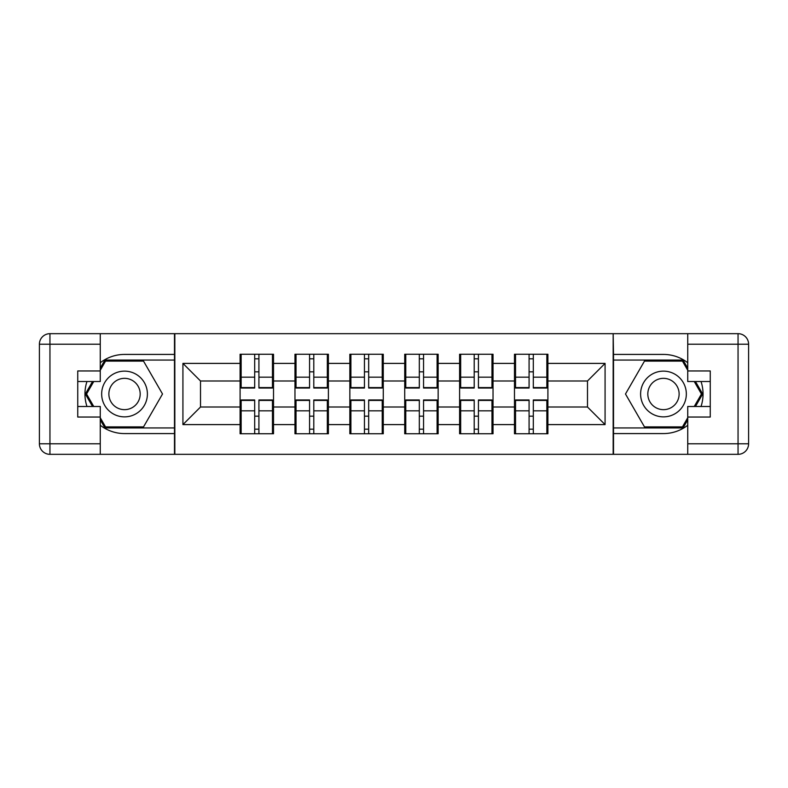 <?xml version="1.0" encoding="UTF-8"?>
<svg xmlns="http://www.w3.org/2000/svg" width="788" height="788" viewBox="0 0 788 788"><rect width="100%" height="100%" fill="white"/><g stroke="black" fill="none" stroke-linecap="round" stroke-linejoin="round"><path stroke-width="1.18" d="M100.263 425.254A39.577 39.577 0 0 0 124.534 433.577L174.483 433.577L174.483 454.331L613.517 454.331L613.517 433.577L663.466 433.577A39.577 39.577 0 0 0 687.737 425.254M547.906 416.34L546.852 416.34M515.539 416.34L514.485 416.34M514.485 371.66L515.539 371.66M546.852 371.66L547.906 371.66M547.906 367.09L546.852 367.09M515.539 367.09L514.485 367.09M514.485 420.91L515.539 420.91M546.852 420.91L547.906 420.91M493.032 416.34L491.968 416.34M460.665 416.34L459.611 416.34M459.611 371.66L460.665 371.66M491.968 371.66L493.032 371.66M493.032 367.09L491.968 367.09M460.665 367.09L459.611 367.09M459.611 420.91L460.665 420.91M491.968 420.91L493.032 420.91M438.148 416.34L437.094 416.34M405.781 416.34L404.727 416.34M404.727 371.66L405.781 371.66M437.094 371.66L438.148 371.66M438.148 367.09L437.094 367.09M405.781 367.09L404.727 367.09M404.727 420.91L405.781 420.91M437.094 420.91L438.148 420.91M383.273 416.34L382.219 416.34M350.906 416.34L349.852 416.34M349.852 371.66L350.906 371.66M382.219 371.66L383.273 371.66M383.273 367.09L382.219 367.09M350.906 367.09L349.852 367.09M349.852 420.91L350.906 420.91M382.219 420.91L383.273 420.91M328.389 416.34L327.335 416.34M296.032 416.34L294.968 416.34M294.968 371.66L296.032 371.66M327.335 371.66L328.389 371.66M328.389 367.09L327.335 367.09M296.032 367.09L294.968 367.09M294.968 420.91L296.032 420.91M327.335 420.91L328.389 420.91M687.737 362.746A39.577 39.577 0 0 0 663.466 354.423L613.517 354.423L613.163 333.669L613.163 454.331M613.163 333.669L174.483 333.669L174.483 354.423L124.534 354.423A39.577 39.577 0 0 0 100.263 362.746M174.838 454.331L174.838 333.669M587.484 407.012L587.484 380.988L547.906 380.988L547.906 407.012L587.484 407.012L605.076 424.604L605.076 363.396L547.906 363.396L547.906 354.245L514.485 354.245L514.485 380.988L493.032 380.988L493.032 407.012L514.485 407.012L514.485 380.988M605.076 424.604L547.906 424.604L547.906 433.755L514.485 433.755L514.485 424.604L493.032 424.604L493.032 433.755L459.611 433.755L459.611 424.604L438.148 424.604L438.148 433.755L404.727 433.755L404.727 424.604L383.273 424.604L383.273 433.755L349.852 433.755L349.852 424.604L328.389 424.604L328.389 433.755L294.968 433.755L294.968 424.604L273.515 424.604L273.515 433.755L240.094 433.755L240.094 424.604L182.924 424.604L182.924 363.396L240.094 363.396L240.094 380.988L200.516 380.988L200.516 407.012L240.094 407.012L240.094 380.988M514.485 363.396L493.032 363.396L493.032 354.245L459.611 354.245L459.611 363.396L438.148 363.396L438.148 354.245L404.727 354.245L404.727 363.396L383.273 363.396L383.273 354.245L349.852 354.245L349.852 363.396L328.389 363.396L328.389 354.245L294.968 354.245L294.968 363.396L273.515 363.396L273.515 354.245L240.094 354.245L240.094 363.396M514.485 407.012L514.485 424.604M493.032 407.012L493.032 424.604M493.032 363.396L493.032 380.988M438.148 407.012L459.611 407.012L459.611 380.988L438.148 380.988L438.148 424.604M459.611 407.012L459.611 424.604M459.611 363.396L459.611 380.988M438.148 363.396L438.148 380.988M383.273 407.012L404.727 407.012L404.727 380.988L383.273 380.988L383.273 424.604M404.727 407.012L404.727 424.604M404.727 363.396L404.727 380.988M383.273 363.396L383.273 380.988M328.389 407.012L349.852 407.012L349.852 380.988L328.389 380.988L328.389 424.604M349.852 407.012L349.852 424.604M349.852 363.396L349.852 380.988M328.389 363.396L328.389 380.988M273.515 407.012L294.968 407.012L294.968 380.988L273.515 380.988L273.515 424.604M294.968 407.012L294.968 424.604M294.968 363.396L294.968 380.988M273.515 363.396L273.515 380.988M273.515 416.34L272.461 416.34M241.148 416.34L240.094 416.34M240.094 371.66L241.148 371.66M272.461 371.66L273.515 371.66M273.515 367.09L272.461 367.09M241.148 367.09L240.094 367.09M240.094 420.91L241.148 420.91M272.461 420.91L273.515 420.91M240.094 407.012L240.094 424.604M200.516 407.012L182.924 424.604M182.924 363.396L200.516 380.988M547.906 407.012L547.906 424.604M547.906 363.396L547.906 380.988M605.076 363.396L587.484 380.988M272.461 354.245L272.461 388.021L258.917 388.021L258.917 354.245M254.691 354.245L254.691 388.021L241.148 388.021L241.148 354.245M254.691 358.826L258.917 358.826M258.917 371.837L254.691 371.837M241.148 433.755L241.148 399.979L254.691 399.979L254.691 433.755M258.917 433.755L258.917 399.979L272.461 399.979L272.461 433.755M258.917 429.174L254.691 429.174M254.691 416.163L258.917 416.163M113.098 374.201A22.862 22.862 0 0 0 104.725 405.436A22.862 22.862 0 0 0 135.969 413.798A22.862 22.862 0 0 0 144.332 382.564A22.862 22.862 0 0 0 113.098 374.201M116.703 380.446A15.652 15.652 0 0 0 110.97 401.831A15.652 15.652 0 0 0 132.354 407.554A15.652 15.652 0 0 0 138.087 386.169A15.652 15.652 0 0 0 116.703 380.446M100.263 370.261L105.543 361.111L143.524 361.111L162.515 394L143.524 426.889L105.543 426.889L100.263 417.739M93.762 406.49L86.552 394L93.762 381.51M674.902 374.201A22.862 22.862 0 0 0 643.668 382.564A22.862 22.862 0 0 0 652.031 413.798A22.862 22.862 0 0 0 683.275 405.436A22.862 22.862 0 0 0 674.902 374.201M671.297 380.446A15.652 15.652 0 0 0 649.913 386.169A15.652 15.652 0 0 0 655.646 407.554A15.652 15.652 0 0 0 677.03 401.831A15.652 15.652 0 0 0 671.297 380.446M687.737 417.739L682.457 426.889L644.476 426.889L625.485 394L644.476 361.111L682.457 361.111L687.737 370.261M694.238 381.51L701.448 394L694.238 406.49M86.975 381.51A39.577 39.577 0 0 0 86.975 406.49M174.483 333.669L100.263 333.669L100.263 381.51L77.746 381.51M174.483 454.331L49.949 454.331A10.549 10.549 0 0 1 39.4 443.782L39.4 344.218A10.549 10.549 0 0 1 49.949 333.669L100.263 333.669M174.483 433.577L174.483 354.423M77.746 406.49L100.263 406.49L100.263 454.331M100.263 370.961L77.746 370.961L77.746 417.039L100.263 417.039M174.483 360.057L104.932 360.057L100.263 368.144M100.263 419.856L104.932 427.943L174.483 427.943M92.541 381.51L85.331 394L92.541 406.49M701.024 406.49A39.577 39.577 0 0 0 701.024 381.51M613.517 454.331L687.737 454.331L687.737 406.49L710.254 406.49M613.517 333.669L738.051 333.669A10.549 10.549 0 0 1 748.6 344.218L748.6 443.782A10.549 10.549 0 0 1 738.051 454.331L687.737 454.331M613.517 354.423L613.517 433.577M710.254 381.51L687.737 381.51L687.737 333.669M687.737 417.039L710.254 417.039L710.254 370.961L687.737 370.961M613.517 427.943L683.068 427.943L687.737 419.856M687.737 368.144L683.068 360.057L613.517 360.057M695.459 406.49L702.669 394L695.459 381.51M327.335 354.245L327.335 388.021L313.791 388.021L313.791 354.245M309.576 354.245L309.576 388.021L296.032 388.021L296.032 354.245M309.576 358.826L313.791 358.826M313.791 371.837L309.576 371.837M382.219 354.245L382.219 388.021L368.676 388.021L368.676 354.245M364.45 354.245L364.45 388.021L350.906 388.021L350.906 354.245M364.45 358.826L368.676 358.826M368.676 371.837L364.45 371.837M437.094 354.245L437.094 388.021L423.55 388.021L423.55 354.245M419.324 354.245L419.324 388.021L405.781 388.021L405.781 354.245M419.324 358.826L423.55 358.826M423.55 371.837L419.324 371.837M491.968 354.245L491.968 388.021L478.424 388.021L478.424 354.245M474.209 354.245L474.209 388.021L460.665 388.021L460.665 354.245M474.209 358.826L478.424 358.826M478.424 371.837L474.209 371.837M546.852 354.245L546.852 388.021L533.309 388.021L533.309 354.245M529.083 354.245L529.083 388.021L515.539 388.021L515.539 354.245M529.083 358.826L533.309 358.826M533.309 371.837L529.083 371.837M296.032 433.755L296.032 399.979L309.576 399.979L309.576 433.755M313.791 433.755L313.791 399.979L327.335 399.979L327.335 433.755M313.791 429.174L309.576 429.174M309.576 416.163L313.791 416.163M350.906 433.755L350.906 399.979L364.45 399.979L364.45 433.755M368.676 433.755L368.676 399.979L382.219 399.979L382.219 433.755M368.676 429.174L364.45 429.174M364.45 416.163L368.676 416.163M405.781 433.755L405.781 399.979L419.324 399.979L419.324 433.755M423.55 433.755L423.55 399.979L437.094 399.979L437.094 433.755M423.55 429.174L419.324 429.174M419.324 416.163L423.55 416.163M460.665 433.755L460.665 399.979L474.209 399.979L474.209 433.755M478.424 433.755L478.424 399.979L491.968 399.979L491.968 433.755M478.424 429.174L474.209 429.174M474.209 416.163L478.424 416.163M515.539 433.755L515.539 399.979L529.083 399.979L529.083 433.755M533.309 433.755L533.309 399.979L546.852 399.979L546.852 433.755M533.309 429.174L529.083 429.174M529.083 416.163L533.309 416.163M254.691 377.166L241.148 377.166M254.691 387.568L241.148 387.568M272.461 377.166L258.917 377.166M272.461 387.568L258.917 387.568M258.917 410.834L272.461 410.834M258.917 400.432L272.461 400.432M241.148 410.834L254.691 410.834M241.148 400.432L254.691 400.432M100.263 344.218L49.949 344.218L49.949 443.782L100.263 443.782M39.4 344.218L49.949 344.218L49.949 333.669M49.949 454.331L49.949 443.782L39.4 443.782M687.737 443.782L738.051 443.782L738.051 344.218L687.737 344.218M748.6 443.782L738.051 443.782L738.051 454.331M738.051 333.669L738.051 344.218L748.6 344.218M309.576 377.166L296.032 377.166M309.576 387.568L296.032 387.568M327.335 377.166L313.791 377.166M327.335 387.568L313.791 387.568M364.45 377.166L350.906 377.166M364.45 387.568L350.906 387.568M382.219 377.166L368.676 377.166M382.219 387.568L368.676 387.568M419.324 377.166L405.781 377.166M419.324 387.568L405.781 387.568M437.094 377.166L423.55 377.166M437.094 387.568L423.55 387.568M474.209 377.166L460.665 377.166M474.209 387.568L460.665 387.568M491.968 377.166L478.424 377.166M491.968 387.568L478.424 387.568M529.083 377.166L515.539 377.166M529.083 387.568L515.539 387.568M546.852 377.166L533.309 377.166M546.852 387.568L533.309 387.568M313.791 410.834L327.335 410.834M313.791 400.432L327.335 400.432M296.032 410.834L309.576 410.834M296.032 400.432L309.576 400.432M368.676 410.834L382.219 410.834M368.676 400.432L382.219 400.432M350.906 410.834L364.45 410.834M350.906 400.432L364.45 400.432M423.55 410.834L437.094 410.834M423.55 400.432L437.094 400.432M405.781 410.834L419.324 410.834M405.781 400.432L419.324 400.432M478.424 410.834L491.968 410.834M478.424 400.432L491.968 400.432M460.665 410.834L474.209 410.834M460.665 400.432L474.209 400.432M533.309 410.834L546.852 410.834M533.309 400.432L546.852 400.432M515.539 410.834L529.083 410.834M515.539 400.432L529.083 400.432"/></g></svg>

